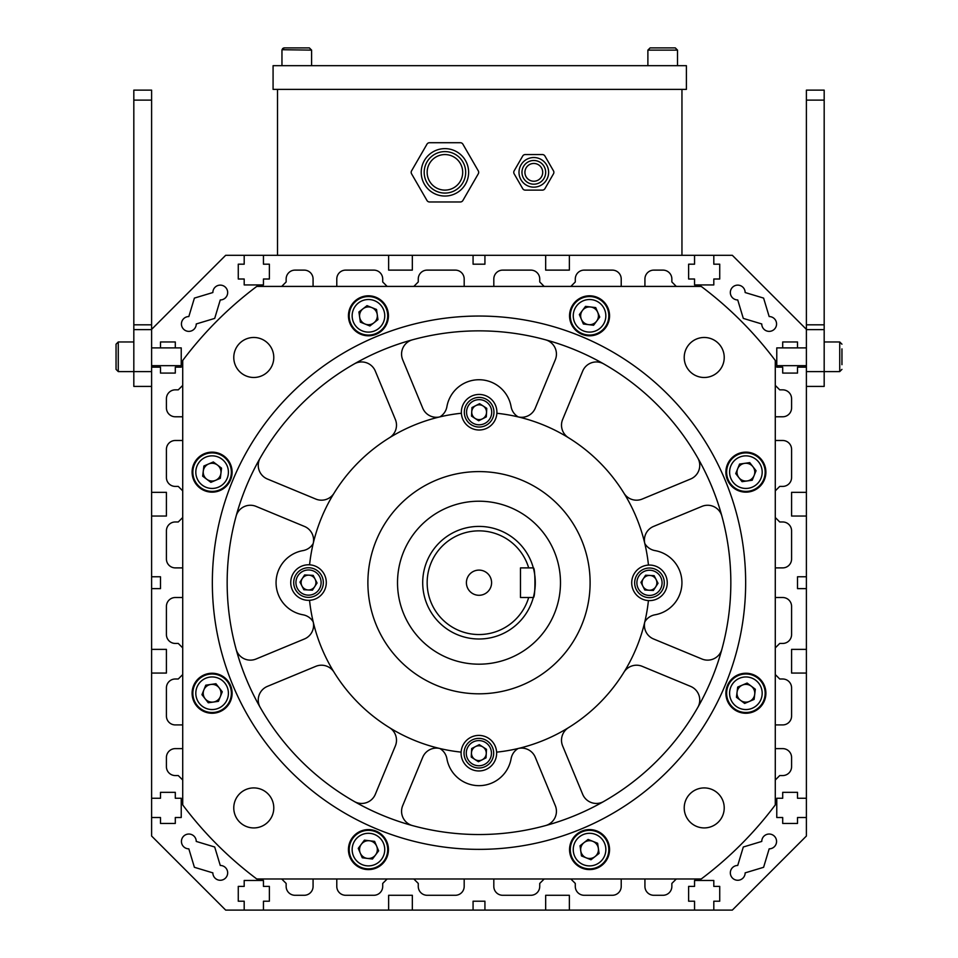 <?xml version="1.0" encoding="UTF-8"?>
<svg xmlns="http://www.w3.org/2000/svg" width="958" height="958" viewBox="0 0 958 958"><rect width="100%" height="100%" fill="white"/><g stroke="black" fill="none" stroke-linecap="round" stroke-linejoin="round"><path stroke-width="1.44" d="M648.422 600.582A17.783 17.783 0 0 0 667.259 582.847A17.783 17.783 0 0 0 648.458 565.088A170.368 170.368 0 0 0 496.879 413.281A17.783 17.783 0 0 0 479.156 394.445A17.783 17.783 0 0 0 461.385 413.245A170.368 170.368 0 0 0 309.578 564.813A17.783 17.783 0 0 0 290.741 582.548A17.783 17.783 0 0 0 309.542 600.307A170.368 170.368 0 0 0 461.121 752.126A17.783 17.783 0 0 0 478.844 770.962A17.783 17.783 0 0 0 496.615 752.15A170.368 170.368 0 0 0 648.422 600.582A17.783 17.783 0 0 1 631.957 579.877A17.783 17.783 0 0 1 648.458 565.088M623.933 672.241A14.813 14.813 0 0 1 642.207 666.337L690.598 686.383A14.813 14.813 0 0 1 697.807 707.411A251.846 251.846 0 0 0 721.901 649.237A14.813 14.813 0 0 1 701.939 659.008L653.548 638.962A14.813 14.813 0 0 1 644.806 621.874A14.813 14.813 0 0 1 655.009 614.796A32.596 32.596 0 0 0 655.009 550.599A14.813 14.813 0 0 1 644.806 543.533A14.813 14.813 0 0 1 653.548 526.433L701.939 506.387A14.813 14.813 0 0 1 721.901 516.158A251.846 251.846 0 0 0 697.807 457.996A14.813 14.813 0 0 1 690.598 479.012L642.207 499.058A14.813 14.813 0 0 1 623.933 493.166M568.537 727.637A14.813 14.813 0 0 0 562.633 745.911L582.68 794.302A14.813 14.813 0 0 0 603.708 801.499A251.846 251.846 0 0 1 545.533 825.592A14.813 14.813 0 0 0 555.305 805.642L535.271 757.251A14.813 14.813 0 0 0 518.17 748.497A14.813 14.813 0 0 0 511.105 758.7A32.596 32.596 0 0 1 446.895 758.7A14.813 14.813 0 0 0 439.83 748.497A14.813 14.813 0 0 0 422.729 757.251L402.695 805.642A14.813 14.813 0 0 0 412.467 825.592A251.846 251.846 0 0 1 354.292 801.499A14.813 14.813 0 0 0 375.32 794.302L395.367 745.911A14.813 14.813 0 0 0 389.463 727.637M568.537 437.758A14.813 14.813 0 0 1 562.633 419.484L582.68 371.105A14.813 14.813 0 0 1 603.708 363.896A251.846 251.846 0 0 0 545.533 339.803A14.813 14.813 0 0 1 555.305 359.765L535.271 408.156A14.813 14.813 0 0 1 518.17 416.898A14.813 14.813 0 0 1 511.105 406.695A32.596 32.596 0 0 0 446.895 406.695A14.813 14.813 0 0 1 439.83 416.898A14.813 14.813 0 0 1 422.729 408.156L402.695 359.765A14.813 14.813 0 0 1 412.467 339.803A251.846 251.846 0 0 0 354.292 363.896A14.813 14.813 0 0 1 375.32 371.105L395.367 419.484A14.813 14.813 0 0 1 389.463 437.758M334.067 493.166A14.813 14.813 0 0 1 315.793 499.058L267.402 479.012A14.813 14.813 0 0 1 260.193 457.996A251.846 251.846 0 0 0 236.099 516.158A14.813 14.813 0 0 1 256.061 506.387L304.452 526.433A14.813 14.813 0 0 1 313.194 543.533A14.813 14.813 0 0 1 302.991 550.599A32.596 32.596 0 0 0 302.991 614.796A14.813 14.813 0 0 1 313.194 621.874A14.813 14.813 0 0 1 304.452 638.962L256.061 659.008A14.813 14.813 0 0 1 236.099 649.237A251.846 251.846 0 0 0 260.193 707.411A14.813 14.813 0 0 1 267.402 686.383L315.793 666.337A14.813 14.813 0 0 1 334.067 672.241M496.879 413.281A17.783 17.783 0 0 1 479.12 429.998A17.783 17.783 0 0 1 461.385 413.245M461.121 752.126A17.783 17.783 0 0 1 478.88 735.409A17.783 17.783 0 0 1 496.615 752.15M309.578 564.813A17.783 17.783 0 0 1 326.295 582.572A17.783 17.783 0 0 1 309.542 600.307M436.477 685.353A111.104 111.104 0 0 0 589.158 568.202A111.104 111.104 0 0 0 411.365 494.556A111.104 111.104 0 0 0 436.477 685.353M528.684 597.517L520.481 597.517L520.481 567.89L528.684 567.89A51.852 51.852 0 0 0 448.871 540.504A51.852 51.852 0 0 0 448.871 624.891A51.852 51.852 0 0 0 528.684 597.517L533.307 597.517A56.294 56.294 0 0 0 533.39 597.229M533.606 596.379A56.294 56.294 0 0 0 533.307 567.89L528.684 567.89M533.307 597.517C535.474 598.439 535.474 566.98 533.307 567.89A56.294 56.294 0 0 0 446.644 536.636A56.294 56.294 0 0 0 446.644 628.771A56.294 56.294 0 0 0 533.307 597.517M479 595.289A12.598 12.598 0 0 0 489.909 576.405A12.598 12.598 0 0 0 468.091 576.405A12.598 12.598 0 0 0 479 595.289M479 664.181A81.478 81.478 0 0 0 549.569 541.965A81.478 81.478 0 0 0 408.431 541.965A81.478 81.478 0 0 0 479 664.181M701.22 286.418L256.78 286.418A370.363 370.363 0 0 0 182.715 360.483L182.715 804.912A370.363 370.363 0 0 0 256.78 878.989L701.22 878.989A370.363 370.363 0 0 0 775.285 804.912L775.285 360.483A370.363 370.363 0 0 0 701.22 286.418M569.555 315.805A19.998 19.998 0 0 0 599.552 333.133A19.998 19.998 0 0 0 599.552 298.489A19.998 19.998 0 0 0 569.555 315.805M354.304 329.947A19.998 19.998 0 0 0 387.762 320.99A19.998 19.998 0 0 0 363.274 296.489A19.998 19.998 0 0 0 354.304 329.947M212.113 492.149A19.998 19.998 0 0 0 229.429 462.151A19.998 19.998 0 0 0 194.785 462.151A19.998 19.998 0 0 0 212.113 492.149M226.256 707.387A19.998 19.998 0 0 0 217.286 673.929A19.998 19.998 0 0 0 192.786 698.43A19.998 19.998 0 0 0 226.256 707.387M388.445 849.59A19.998 19.998 0 0 0 358.448 832.274A19.998 19.998 0 0 0 358.448 866.918A19.998 19.998 0 0 0 388.445 849.59M603.696 835.448A19.998 19.998 0 0 0 570.238 844.417A19.998 19.998 0 0 0 594.726 868.906A19.998 19.998 0 0 0 603.696 835.448M731.744 458.008A19.998 19.998 0 0 0 740.714 491.466A19.998 19.998 0 0 0 765.214 466.977A19.998 19.998 0 0 0 731.744 458.008M745.887 673.246A19.998 19.998 0 0 0 728.571 703.256A19.998 19.998 0 0 0 763.215 703.256A19.998 19.998 0 0 0 745.887 673.246M253.774 377.476A19.998 19.998 0 0 0 271.102 347.479A19.998 19.998 0 0 0 236.458 347.479A19.998 19.998 0 0 0 253.774 377.476M273.784 807.917A19.998 19.998 0 0 0 243.775 790.601A19.998 19.998 0 0 0 243.775 825.245A19.998 19.998 0 0 0 273.784 807.917M684.216 357.478A19.998 19.998 0 0 0 714.225 374.806A19.998 19.998 0 0 0 714.225 340.162A19.998 19.998 0 0 0 684.216 357.478M704.226 787.919A19.998 19.998 0 0 0 686.898 817.916A19.998 19.998 0 0 0 721.542 817.916A19.998 19.998 0 0 0 704.226 787.919M479 316.044A266.659 266.659 0 0 0 212.341 582.704A266.659 266.659 0 0 0 479 849.363A266.659 266.659 0 0 0 745.659 582.704A266.659 266.659 0 0 0 479 316.044M479 330.857A251.846 251.846 0 0 0 260.899 708.621A251.846 251.846 0 0 0 697.101 708.621A251.846 251.846 0 0 0 479 330.857M220.352 696.574A8.885 8.885 0 0 1 205.108 698.729A8.885 8.885 0 0 1 210.856 684.455A8.885 8.885 0 0 1 220.352 696.574M208.269 702.777L201.946 694.694L205.778 685.174L215.945 683.725L222.268 691.808L218.436 701.328L208.269 702.777M193.037 695.951A19.256 19.256 0 0 1 219.298 675.39A19.256 19.256 0 0 1 223.98 708.417A19.256 19.256 0 0 1 193.037 695.951A19.256 19.256 0 0 1 219.298 675.39A19.256 19.256 0 0 1 223.98 708.417A19.256 19.256 0 0 1 193.037 695.951M376.626 846.106A8.885 8.885 0 0 1 367.381 858.416A8.885 8.885 0 0 1 361.346 844.249A8.885 8.885 0 0 1 376.626 846.106M372.47 859.039L362.28 857.793L358.256 848.357L364.423 840.154L374.614 841.387L378.638 850.836L372.47 859.039M356.879 864.99A19.256 19.256 0 0 1 360.903 831.879A19.256 19.256 0 0 1 387.571 851.913A19.256 19.256 0 0 1 356.879 864.99A19.256 19.256 0 0 1 360.903 831.879A19.256 19.256 0 0 1 387.571 851.913A19.256 19.256 0 0 1 356.879 864.99M592.87 841.352A8.885 8.885 0 0 1 595.026 856.596A8.885 8.885 0 0 1 580.752 850.836A8.885 8.885 0 0 1 592.87 841.352M599.073 853.422L590.99 859.757L581.47 855.925L580.033 845.758L588.104 839.436L597.636 843.268L599.073 853.422M592.26 868.666A19.256 19.256 0 0 1 571.687 842.405A19.256 19.256 0 0 1 604.714 837.723A19.256 19.256 0 0 1 592.26 868.666A19.256 19.256 0 0 1 571.687 842.405A19.256 19.256 0 0 1 604.714 837.723A19.256 19.256 0 0 1 592.26 868.666M742.414 685.078A8.885 8.885 0 0 1 754.712 694.322A8.885 8.885 0 0 1 740.546 700.358A8.885 8.885 0 0 1 742.414 685.078M755.335 689.233L754.102 699.424L744.653 703.435L736.451 697.268L737.684 687.09L747.132 683.066L755.335 689.233M761.287 704.825A19.256 19.256 0 0 1 728.176 700.801A19.256 19.256 0 0 1 748.21 674.133A19.256 19.256 0 0 1 761.287 704.825A19.256 19.256 0 0 1 728.176 700.801A19.256 19.256 0 0 1 748.21 674.133A19.256 19.256 0 0 1 761.287 704.825M737.648 468.833A8.885 8.885 0 0 1 752.892 466.666A8.885 8.885 0 0 1 747.144 480.952A8.885 8.885 0 0 1 737.648 468.833M749.731 462.63L756.054 470.713L752.222 480.233L742.055 481.67L735.732 473.587L739.564 464.067L749.731 462.63M764.963 469.444A19.256 19.256 0 0 1 738.702 490.017A19.256 19.256 0 0 1 734.02 456.99A19.256 19.256 0 0 1 764.963 469.444A19.256 19.256 0 0 1 738.702 490.017A19.256 19.256 0 0 1 734.02 456.99A19.256 19.256 0 0 1 764.963 469.444M581.374 319.289A8.885 8.885 0 0 1 590.619 306.991A8.885 8.885 0 0 1 596.654 321.146A8.885 8.885 0 0 1 581.374 319.289M585.53 306.368L595.72 307.602L599.744 317.05L593.577 325.253L583.386 324.02L579.362 314.571L585.53 306.368M601.121 300.417A19.256 19.256 0 0 1 597.097 333.528A19.256 19.256 0 0 1 570.429 313.482A19.256 19.256 0 0 1 601.121 300.417A19.256 19.256 0 0 1 597.097 333.528A19.256 19.256 0 0 1 570.429 313.482A19.256 19.256 0 0 1 601.121 300.417M365.13 324.055A8.885 8.885 0 0 1 362.974 308.811A8.885 8.885 0 0 1 377.248 314.559A8.885 8.885 0 0 1 365.13 324.055M358.927 311.973L367.01 305.65L376.53 309.482L377.967 319.637L369.896 325.971L360.364 322.139L358.927 311.973M365.74 296.74A19.256 19.256 0 0 1 386.314 323.002A19.256 19.256 0 0 1 353.286 327.684A19.256 19.256 0 0 1 365.74 296.74A19.256 19.256 0 0 1 386.314 323.002A19.256 19.256 0 0 1 353.286 327.684A19.256 19.256 0 0 1 365.74 296.74M215.586 480.329A8.885 8.885 0 0 1 203.288 471.073A8.885 8.885 0 0 1 217.454 465.049A8.885 8.885 0 0 1 215.586 480.329M202.665 476.174L203.898 465.983L213.347 461.96L221.549 468.127L220.316 478.317L210.868 482.341L202.665 476.174M196.713 460.582A19.256 19.256 0 0 1 229.824 464.606A19.256 19.256 0 0 1 209.79 491.274A19.256 19.256 0 0 1 196.713 460.582A19.256 19.256 0 0 1 229.824 464.606A19.256 19.256 0 0 1 209.79 491.274A19.256 19.256 0 0 1 196.713 460.582M642.878 586.2A7.413 7.413 0 0 0 655.691 586.871A7.413 7.413 0 0 0 649.871 575.447A7.413 7.413 0 0 0 642.878 586.2M644.818 590.008L640.938 582.392L645.596 575.219L654.134 575.662L658.026 583.29L653.368 590.463L644.818 590.008M634.687 582.069A14.813 14.813 0 0 1 657.547 570.417A14.813 14.813 0 0 1 656.206 596.044A14.813 14.813 0 0 1 634.687 582.069A14.813 14.813 0 0 1 657.547 570.417A14.813 14.813 0 0 1 656.206 596.044A14.813 14.813 0 0 1 634.687 582.069M482.497 418.814A7.413 7.413 0 0 0 483.167 406.012A7.413 7.413 0 0 0 471.743 411.832A7.413 7.413 0 0 0 482.497 418.814M486.317 416.874L478.689 420.766L471.516 416.107L471.959 407.557L479.587 403.677L486.76 408.336L486.317 416.874M478.365 427.017A14.813 14.813 0 0 1 466.714 404.156A14.813 14.813 0 0 1 492.34 405.497A14.813 14.813 0 0 1 478.365 427.017A14.813 14.813 0 0 1 466.714 404.156A14.813 14.813 0 0 1 492.34 405.497A14.813 14.813 0 0 1 478.365 427.017M315.122 579.195A7.413 7.413 0 0 0 302.309 578.524A7.413 7.413 0 0 0 308.129 589.96A7.413 7.413 0 0 0 315.122 579.195M313.182 575.387L317.062 583.015L312.404 590.188L303.866 589.733L299.974 582.117L304.632 574.944L313.182 575.387M323.313 583.338A14.813 14.813 0 0 1 300.453 594.99A14.813 14.813 0 0 1 301.794 569.363A14.813 14.813 0 0 1 323.313 583.338A14.813 14.813 0 0 1 300.453 594.99A14.813 14.813 0 0 1 301.794 569.363A14.813 14.813 0 0 1 323.313 583.338M475.503 746.581A7.413 7.413 0 0 0 474.833 759.395A7.413 7.413 0 0 0 486.257 753.575A7.413 7.413 0 0 0 475.503 746.581M471.683 748.521L479.311 744.641L486.484 749.3L486.041 757.838L478.413 761.718L471.24 757.071L471.683 748.521M479.635 738.39A14.813 14.813 0 0 1 491.286 761.251A14.813 14.813 0 0 1 465.66 759.91A14.813 14.813 0 0 1 479.635 738.39A14.813 14.813 0 0 1 491.286 761.251A14.813 14.813 0 0 1 465.66 759.91A14.813 14.813 0 0 1 479.635 738.39M244.194 910.1L263.45 910.1L263.45 901.215L269.378 901.215L269.378 886.401L263.45 886.401L263.45 880.474L244.194 880.474L244.194 886.401L238.267 886.401L238.267 901.215L244.194 901.215L244.194 910.1L225.669 910.1L151.603 836.023L151.603 817.509L160.489 817.509L160.489 823.437L175.302 823.437L175.302 817.509L181.23 817.509L181.23 798.254L175.302 798.254L175.302 792.326L160.489 792.326L160.489 798.254L151.603 798.254L151.603 673.067L166.417 673.067L166.417 649.368L151.603 649.368L151.603 588.631L160.489 588.631L160.489 576.776L151.603 576.776L151.603 516.039L166.417 516.039L166.417 492.328L151.603 492.328L151.603 90.124L133.821 90.124L133.821 100.123L151.603 100.123M151.603 386.409L133.821 386.409L133.821 100.123M806.396 386.409L824.179 386.409L824.179 90.124L806.396 90.124L806.396 329.372L732.331 255.307L694.55 255.307L694.55 264.192L688.622 264.192L688.622 279.006L694.55 279.006L694.55 284.933L713.806 284.933L713.806 279.006L719.733 279.006L719.733 264.192L713.806 264.192L713.806 255.307M806.396 347.898L806.396 367.154L797.511 367.154L797.511 373.081L782.698 373.081L782.698 367.154L776.77 367.154L776.77 347.898L782.698 347.898L782.698 341.97L797.511 341.97L797.511 347.898L806.396 347.898L806.396 329.372M841.95 348.88L841.95 364.687M116.05 369.369L116.05 344.185L116.05 349.371L116.05 344.185L118.265 341.97L118.265 371.596L116.05 369.369L118.265 371.596L151.603 371.596M116.05 364.184L116.05 356.783M544.934 156.046L553.485 170.859A2.958 2.958 0 0 1 553.485 173.817L544.934 188.642A2.958 2.958 0 0 1 542.372 190.115L525.259 190.115A2.958 2.958 0 0 1 522.697 188.642L514.147 173.817A2.958 2.958 0 0 1 514.147 170.859L522.697 156.046A2.958 2.958 0 0 1 525.259 154.561L542.372 154.561A2.958 2.958 0 0 1 544.934 156.046L553.485 170.859M542.372 190.115L525.259 190.115M553.485 173.817L544.934 188.642M525.259 154.561L542.372 154.561M514.147 170.859L522.697 156.046M522.697 188.642L514.147 173.817M524.924 172.344A8.885 8.885 0 0 1 538.252 164.644A8.885 8.885 0 0 1 538.252 180.044A8.885 8.885 0 0 1 524.924 172.344M518.996 172.344A14.813 14.813 0 0 1 533.81 157.531A14.813 14.813 0 0 1 548.623 172.344A14.813 14.813 0 0 1 533.81 187.157A14.813 14.813 0 0 1 518.996 172.344A14.813 14.813 0 0 1 533.81 157.531A14.813 14.813 0 0 1 548.623 172.344A14.813 14.813 0 0 1 533.81 187.157A14.813 14.813 0 0 1 518.996 172.344M775.285 385.403L779.728 389.846L782.698 389.846A8.885 8.885 0 0 1 791.583 398.732L791.583 407.892A8.885 8.885 0 0 1 782.698 416.778L775.285 416.778M775.285 490.855L779.728 486.413L782.698 486.413A8.885 8.885 0 0 0 791.583 477.515L791.583 449.374A8.885 8.885 0 0 0 782.698 440.488L775.285 440.488M775.285 517.512L779.728 521.966L782.698 521.966A8.885 8.885 0 0 1 791.583 530.852L791.583 558.993A8.885 8.885 0 0 1 782.698 567.89L775.285 567.89M775.285 597.517L782.698 597.517A8.885 8.885 0 0 1 791.583 606.402L791.583 634.555A8.885 8.885 0 0 1 782.698 643.441L779.728 643.441L775.285 647.883M775.285 674.552L779.728 678.994L782.698 678.994A8.885 8.885 0 0 1 791.583 687.88L791.583 716.033A8.885 8.885 0 0 1 782.698 724.919L775.285 724.919M775.285 780.004L779.728 775.561L782.698 775.561A8.885 8.885 0 0 0 791.583 766.675L791.583 757.515A8.885 8.885 0 0 0 782.698 748.617L775.285 748.617M676.3 878.989L671.857 883.432L671.857 886.401A8.885 8.885 0 0 1 662.972 895.287L653.811 895.287A8.885 8.885 0 0 1 644.926 886.401L644.926 878.989M570.848 878.989L575.291 883.432L575.291 886.401A8.885 8.885 0 0 0 584.188 895.287L612.33 895.287A8.885 8.885 0 0 0 621.215 886.401L621.215 878.989M544.18 878.989L539.737 883.432L539.737 886.401A8.885 8.885 0 0 1 530.852 895.287L502.699 895.287A8.885 8.885 0 0 1 493.813 886.401L493.813 878.989M464.187 878.989L464.187 886.401A8.885 8.885 0 0 1 455.301 895.287L427.148 895.287A8.885 8.885 0 0 1 418.263 886.401L418.263 883.432L413.82 878.989M387.152 878.989L382.709 883.432L382.709 886.401A8.885 8.885 0 0 1 373.812 895.287L345.67 895.287A8.885 8.885 0 0 1 336.785 886.401L336.785 878.989M281.7 878.989L286.143 883.432L286.143 886.401A8.885 8.885 0 0 0 295.028 895.287L304.189 895.287A8.885 8.885 0 0 0 313.074 886.401L313.074 878.989M182.715 780.004L178.272 775.561L175.302 775.561A8.885 8.885 0 0 1 166.417 766.675L166.417 757.515A8.885 8.885 0 0 1 175.302 748.617L182.715 748.617M182.715 674.552L178.272 678.994L175.302 678.994A8.885 8.885 0 0 0 166.417 687.88L166.417 716.033A8.885 8.885 0 0 0 175.302 724.919L182.715 724.919M182.715 647.883L178.272 643.441L175.302 643.441A8.885 8.885 0 0 1 166.417 634.555L166.417 606.402A8.885 8.885 0 0 1 175.302 597.517L182.715 597.517M182.715 567.89L175.302 567.89A8.885 8.885 0 0 1 166.417 558.993L166.417 530.852A8.885 8.885 0 0 1 175.302 521.966L178.272 521.966L182.715 517.512M182.715 490.855L178.272 486.413L175.302 486.413A8.885 8.885 0 0 1 166.417 477.515L166.417 449.374A8.885 8.885 0 0 1 175.302 440.488L182.715 440.488M182.715 385.403L178.272 389.846L175.302 389.846A8.885 8.885 0 0 0 166.417 398.732L166.417 407.892A8.885 8.885 0 0 0 175.302 416.778L182.715 416.778M281.7 286.418L286.143 281.963L286.143 279.006A8.885 8.885 0 0 1 295.028 270.12L304.189 270.12A8.885 8.885 0 0 1 313.074 279.006L313.074 286.418M387.152 286.418L382.709 281.963L382.709 279.006A8.885 8.885 0 0 0 373.812 270.12L345.67 270.12A8.885 8.885 0 0 0 336.785 279.006L336.785 286.418M464.187 286.418L464.187 279.006A8.885 8.885 0 0 0 455.301 270.12L427.148 270.12A8.885 8.885 0 0 0 418.263 279.006L418.263 281.963L413.82 286.418M544.18 286.418L539.737 281.963L539.737 279.006A8.885 8.885 0 0 0 530.852 270.12L502.699 270.12A8.885 8.885 0 0 0 493.813 279.006L493.813 286.418M570.848 286.418L575.291 281.963L575.291 279.006A8.885 8.885 0 0 1 584.188 270.12L612.33 270.12A8.885 8.885 0 0 1 621.215 279.006L621.215 286.418M676.3 286.418L671.857 281.963L671.857 279.006A8.885 8.885 0 0 0 662.972 270.12L653.811 270.12A8.885 8.885 0 0 0 644.926 279.006L644.926 286.418M263.45 910.1L412.335 910.1L412.335 895.287L388.637 895.287L388.637 910.1M412.335 910.1L473.072 910.1L473.072 901.215L484.928 901.215L484.928 910.1L545.665 910.1L545.665 895.287L569.363 895.287L569.363 910.1L694.55 910.1L694.55 901.215L688.622 901.215L688.622 886.401L694.55 886.401L694.55 880.474L713.806 880.474L713.806 886.401L719.733 886.401L719.733 901.215L713.806 901.215L713.806 910.1L732.331 910.1L806.396 836.023L806.396 798.254L797.511 798.254L797.511 792.326L782.698 792.326L782.698 798.254L776.77 798.254L776.77 817.509L782.698 817.509L782.698 823.437L797.511 823.437L797.511 817.509L806.396 817.509M806.396 798.254L806.396 649.368L791.583 649.368L791.583 673.067L806.396 673.067M806.396 649.368L806.396 588.631L797.511 588.631L797.511 576.776L806.396 576.776L806.396 516.039L791.583 516.039L791.583 492.328L806.396 492.328L806.396 367.154M484.928 255.307L484.928 264.192L473.072 264.192L473.072 255.307L545.665 255.307L545.665 270.12L569.363 270.12L569.363 255.307L694.55 255.307M412.335 255.307L412.335 270.12L388.637 270.12L388.637 255.307L473.072 255.307M151.603 329.372L225.669 255.307L244.194 255.307L244.194 264.192L238.267 264.192L238.267 279.006L244.194 279.006L244.194 284.933L263.45 284.933L263.45 279.006L269.378 279.006L269.378 264.192L263.45 264.192L263.45 255.307L388.637 255.307M151.603 367.154L160.489 367.154L160.489 373.081L175.302 373.081L175.302 367.154L181.23 367.154L181.23 347.898L175.302 347.898L175.302 341.97L160.489 341.97L160.489 347.898L151.603 347.898M220.268 865.457A7.413 7.413 0 0 1 227.669 872.87A7.413 7.413 0 0 1 220.268 880.27A7.413 7.413 0 0 1 212.856 872.87L194.402 867.301L188.834 848.848A7.413 7.413 0 0 1 181.433 841.435A7.413 7.413 0 0 1 188.834 834.035A7.413 7.413 0 0 1 196.246 841.435L214.7 847.004L220.268 865.457M761.754 841.435A7.413 7.413 0 0 1 769.166 834.035A7.413 7.413 0 0 1 776.567 841.435A7.413 7.413 0 0 1 769.166 848.848L763.598 867.301L745.144 872.87A7.413 7.413 0 0 1 737.732 880.27A7.413 7.413 0 0 1 730.331 872.87A7.413 7.413 0 0 1 737.732 865.457L743.3 847.004L761.754 841.435M737.732 299.95A7.413 7.413 0 0 1 730.331 292.537A7.413 7.413 0 0 1 737.732 285.125A7.413 7.413 0 0 1 745.144 292.537L763.598 298.094L769.166 316.559A7.413 7.413 0 0 1 776.567 323.96A7.413 7.413 0 0 1 769.166 331.372A7.413 7.413 0 0 1 761.754 323.96L743.3 318.403L737.732 299.95M196.246 323.96A7.413 7.413 0 0 1 188.834 331.372A7.413 7.413 0 0 1 181.433 323.96A7.413 7.413 0 0 1 188.834 316.559L194.402 298.094L212.856 292.537A7.413 7.413 0 0 1 220.268 285.125A7.413 7.413 0 0 1 227.669 292.537A7.413 7.413 0 0 1 220.268 299.95L214.7 318.403L196.246 323.96M462.894 144.191L478.281 170.859A2.958 2.958 0 0 1 478.281 173.817L462.894 200.485A2.958 2.958 0 0 1 460.319 201.97L429.531 201.97A2.958 2.958 0 0 1 426.969 200.485L411.569 173.817A2.958 2.958 0 0 1 411.569 170.859L426.969 144.191A2.958 2.958 0 0 1 429.531 142.718L460.319 142.718A2.958 2.958 0 0 1 462.894 144.191L478.281 170.859M460.319 201.97L429.531 201.97M478.281 173.817L462.894 200.485M429.531 142.718L460.319 142.718M411.569 170.859L426.969 144.191M426.969 200.485L411.569 173.817M427.148 172.344A17.783 17.783 0 0 1 453.817 156.944A17.783 17.783 0 0 1 453.817 187.732A17.783 17.783 0 0 1 427.148 172.344M421.221 172.344A23.699 23.699 0 0 1 444.931 148.634A23.699 23.699 0 0 1 468.63 172.344A23.699 23.699 0 0 1 444.931 196.043A23.699 23.699 0 0 1 421.221 172.344A23.699 23.699 0 0 1 444.931 148.634A23.699 23.699 0 0 1 468.63 172.344A23.699 23.699 0 0 1 444.931 196.043A23.699 23.699 0 0 1 421.221 172.344M675.067 47.9L671.103 47.9L675.294 47.9L677.51 50.127L647.883 50.127L650.111 47.9L675.067 47.9M263.45 255.307L244.194 255.307M151.603 492.328L151.603 516.039M151.603 576.776L151.603 588.631M151.603 649.368L151.603 673.067M151.603 798.254L151.603 817.509M473.072 910.1L484.928 910.1M545.665 910.1L569.363 910.1M694.55 910.1L713.806 910.1M806.396 588.631L806.396 576.776M806.396 516.039L806.396 492.328M277.521 89.381L277.521 255.307M545.665 255.307L569.363 255.307M681.952 89.381L681.952 255.307M273.078 65.683L273.078 89.381L686.407 89.381L686.407 65.683L273.078 65.683M659.87 47.9L671.103 47.9M281.963 65.683L281.963 50.127L284.191 47.9L309.374 47.9L311.601 50.127L282.011 49.708M293.962 47.9L305.183 47.9M195.971 695.544A16.298 16.298 0 0 0 222.16 706.082A16.298 16.298 0 0 0 218.196 678.132A16.298 16.298 0 0 0 195.971 695.544M358.663 862.619A16.298 16.298 0 0 0 384.625 851.554A16.298 16.298 0 0 0 362.064 834.598A16.298 16.298 0 0 0 358.663 862.619M591.84 865.733A16.298 16.298 0 0 0 602.378 839.543A16.298 16.298 0 0 0 574.429 843.507A16.298 16.298 0 0 0 591.84 865.733M758.916 703.04A16.298 16.298 0 0 0 747.863 677.078A16.298 16.298 0 0 0 730.894 699.639A16.298 16.298 0 0 0 758.916 703.04M762.029 469.863A16.298 16.298 0 0 0 735.84 459.325A16.298 16.298 0 0 0 739.804 487.263A16.298 16.298 0 0 0 762.029 469.863M599.337 302.788A16.298 16.298 0 0 0 573.375 313.841A16.298 16.298 0 0 0 595.936 330.797A16.298 16.298 0 0 0 599.337 302.788M366.16 299.674A16.298 16.298 0 0 0 355.622 325.864A16.298 16.298 0 0 0 383.571 321.9A16.298 16.298 0 0 0 366.16 299.674M199.084 462.355A16.298 16.298 0 0 0 210.137 488.329A16.298 16.298 0 0 0 227.106 465.768A16.298 16.298 0 0 0 199.084 462.355M636.902 582.177A12.598 12.598 0 0 0 655.2 594.056A12.598 12.598 0 0 0 656.338 572.273A12.598 12.598 0 0 0 636.902 582.177M478.485 424.789A12.598 12.598 0 0 0 490.352 406.503A12.598 12.598 0 0 0 468.582 405.366A12.598 12.598 0 0 0 478.485 424.789M321.098 583.218A12.598 12.598 0 0 0 302.8 571.339A12.598 12.598 0 0 0 301.662 593.122A12.598 12.598 0 0 0 321.098 583.218M479.515 740.606A12.598 12.598 0 0 0 467.648 758.904A12.598 12.598 0 0 0 489.418 760.041A12.598 12.598 0 0 0 479.515 740.606M133.821 324.81L151.603 324.81M133.821 329.624L151.603 329.624M824.179 100.123L806.396 100.123M824.179 324.81L806.396 324.81M824.179 329.624L806.396 329.624M824.179 341.97L839.735 341.97L839.735 371.596L806.396 371.596M545.665 172.344A11.855 11.855 0 0 0 527.882 162.082A11.855 11.855 0 0 0 527.882 182.607A11.855 11.855 0 0 0 545.665 172.344M465.672 172.344A20.741 20.741 0 0 0 434.561 154.382A20.741 20.741 0 0 0 434.561 190.307A20.741 20.741 0 0 0 465.672 172.344M776.77 365.669L806.396 365.669M782.698 347.898L797.511 347.898M839.735 341.97L841.95 344.185L839.735 341.97M839.735 371.596L841.95 369.369L839.735 371.596M133.821 341.97L118.265 341.97L116.05 344.185M175.302 347.898L160.489 347.898M181.23 365.669L151.603 365.669M282.55 48.619L283.819 47.936M677.51 65.683L677.51 50.127L675.294 47.9M647.883 65.683L647.883 50.127L650.111 47.9M311.601 65.683L311.601 50.127L309.374 47.9"/></g></svg>
